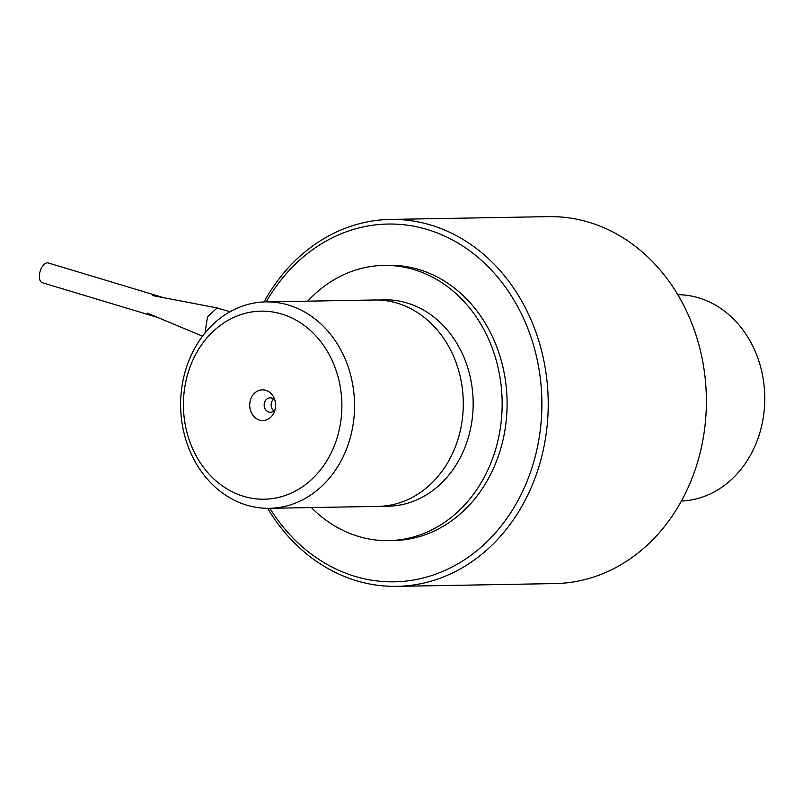 <?xml version="1.0" encoding="UTF-8"?>
<svg xmlns="http://www.w3.org/2000/svg" width="803" height="803" viewBox="0 0 803 803"><rect width="100%" height="100%" fill="white"/><g stroke="black" fill="none" stroke-linecap="round" stroke-linejoin="round"><path stroke-width="1.2" d="M273.843 410.915A7.227 6.083 89 0 1 273.632 399.081M275.118 409.43A7.227 6.083 89 0 1 270.37 412.28A7.227 6.083 89 0 1 268.784 412.059A7.227 6.083 89 0 1 264.197 404.21A7.227 6.083 89 0 1 270.119 397.836A7.227 6.083 89 0 1 271.705 398.057A7.227 6.083 89 0 1 274.957 400.516M269.868 508.299A178.908 150.723 -91 0 0 420.591 578.602A178.908 150.723 -91 0 0 537.468 446.98A178.908 150.723 -91 0 0 452.39 239.906A178.908 150.723 -91 0 0 266.245 301.888M311.343 507.566A137.624 115.943 -91 0 0 388.622 540.62L393.57 540.539A137.624 115.943 -91 0 0 503.702 436.812A137.624 115.943 -91 0 0 388.732 265.331L383.794 265.412A137.624 115.943 -91 0 0 307.72 301.165M265.773 301.898L374.509 299.991A103.216 86.955 89 0 1 460.741 428.601A103.216 86.955 89 0 1 378.133 506.392L269.406 508.309A103.216 86.955 -91 0 0 352.005 430.508A103.216 86.955 -91 0 0 265.773 301.898A103.216 86.955 -91 0 0 180.645 406.629A103.216 86.955 -91 0 0 269.406 508.309M681.396 501.052A103.216 86.955 -91 0 0 762.228 423.311A103.216 86.955 -91 0 0 677.772 294.681M388.622 540.62A137.624 115.943 -91 0 0 498.763 436.902A137.624 115.943 -91 0 0 414.077 269.637A137.624 115.943 -91 0 0 383.794 265.412M259.54 420.079A15.367 12.948 89 0 1 252.533 395.528A15.367 12.948 89 0 1 274.214 398.378A15.367 12.948 89 0 1 274.445 411.598A15.367 12.948 89 0 1 259.54 420.079M339.559 428.34A94.041 79.226 -91 0 0 240.679 314.676A94.041 79.226 -91 0 0 207.706 472.545A94.041 79.226 -91 0 0 339.559 428.34M264.006 301.948A183.496 154.588 89 0 1 390.399 219.42A183.496 154.588 89 0 1 548.188 400.175A183.496 154.588 89 0 1 396.843 586.361A183.496 154.588 89 0 1 267.63 508.319M396.843 586.361L555.003 583.58A183.496 154.588 -91 0 0 701.852 445.284A183.496 154.588 -91 0 0 548.559 216.639L390.399 219.42M204.966 333.044L207.545 316.753L217.081 308.011L230.1 311.705M164.123 297.833L48.27 262.952A10.319 5.37 106.8 0 0 40.15 271.294A10.319 5.37 106.8 0 0 42.318 282.726L157.569 317.416M383.071 506.141A103.216 86.955 -91 0 0 470.618 428.431A103.216 86.955 -91 0 0 379.458 300.071M152.45 295.534L218.025 308.091M147.17 313.08L202.507 336.176"/></g></svg>
